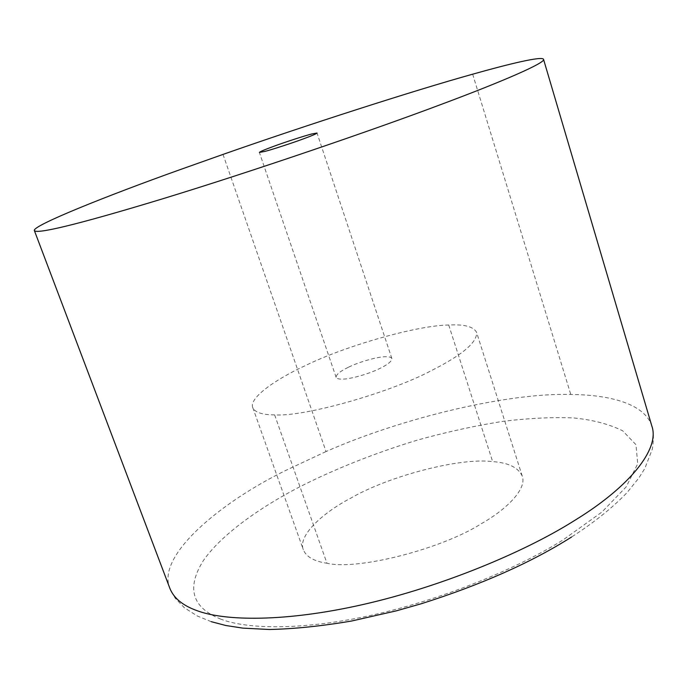 <?xml version="1.0" encoding="UTF-8"?>
<svg xmlns="http://www.w3.org/2000/svg" width="688" height="688" viewBox="0 0 688 688"><rect width="100%" height="100%" fill="white"/><g stroke="black" fill="none" stroke-linecap="round" stroke-linejoin="round"><path stroke-width="0.52" stroke-dasharray="3.44 2.58" d="M348.635 367.143C358.826 361.991 378.288 356.47 385.882 356.728C389.236 356.651 391.231 357.253 391.868 358.543C391.979 361.183 387.963 364.485 379.836 368.458C369.869 373.584 350.364 379.243 342.486 379.105C338.866 379.226 336.75 378.624 336.114 377.308C336.079 374.547 340.25 371.167 348.635 367.143M274.632 414.881C262.18 414.821 254.904 412.404 252.797 407.649C248.557 398.223 275.458 379.234 305.902 365.345C345.281 346.004 416.911 325.347 448.731 325.037C464.219 324.16 473.507 326.594 476.578 332.347C477.412 342.228 462.345 354.991 431.35 370.634C390.096 392.624 304.543 417.005 274.632 414.881L326.955 563.248C314.132 561.331 306.263 556.859 303.356 549.824C297.517 535.866 322.311 512.904 351.594 497.682C389.253 476.053 460.014 457.322 492.651 461.631C508.441 462.689 518.313 467.53 522.261 476.156C526.896 488.222 508.458 508.243 481.316 523.714C442.186 548.732 358.07 570.601 326.955 563.248M223.015 154.413L326.043 451.552C403.134 417.513 508.673 392.616 570.773 394.465C609.25 394.8 644.888 403.512 651.914 426.285L652.989 430.903C653.738 434.575 653.531 440.612 652.379 449.006L644.845 468.399L638.894 477.962L627.138 492.505C612.698 507.606 594.174 522.45 571.556 537.027M472.665 74.192L570.773 394.465M211.216 621.668L197.353 616.018L184.418 607.796L175.191 598.19L169.927 588.489C155.909 555.921 219.902 502.722 285.692 470.454L326.043 451.552M448.731 325.037L492.651 461.631M220.891 619.166C192.038 607.728 186.147 588.266 203.227 560.789C221.201 534.602 260.073 507.443 299.134 487.156C332.682 470.024 373.687 453.366 417.814 439.985C447.441 431.806 476.122 425.545 503.848 421.202C530.242 418.115 553.556 417.031 573.809 417.969C592.712 419.826 608.975 424.083 622.606 430.748L635.961 444.689L637.716 463.764L626.183 486.88L601.897 512.078L562.836 540.071C518.64 567.72 445.523 598.569 374.556 614.565C303.563 630.578 247.379 629.434 220.891 619.166M336.114 377.308L259.376 152.426M391.868 358.543L317.03 133.025M252.797 407.649L303.356 549.824M522.261 476.156L476.578 332.347"/><path stroke-width="1.03" d="M223.015 154.413C305.85 125.319 413.161 90.79 472.665 74.192C509.696 63.735 542.187 55.934 543.537 59.323C546.083 62.513 503.797 81.081 440.827 104.542C373.068 130.075 251.438 171.716 162.162 198.952C73.392 225.905 36.98 233.954 34.4 230.669C31.02 226.103 107.706 195.53 179.319 169.919L223.015 154.413M273.807 146.295C284.772 142.235 304.621 135.777 311.784 133.971L317.03 133.025C316.497 133.782 311.87 135.76 303.15 138.959C292.4 142.958 272.422 149.485 264.975 151.394L259.376 152.426C260.03 151.618 264.846 149.571 273.807 146.295M543.537 59.323L651.914 426.285C659.981 449.169 629.279 486.648 576.621 519.225L571.367 522.484C522.889 552.524 441.825 586.563 363.539 604.399C285.236 622.253 224.211 621.264 196.243 610.368C182.552 605.345 173.78 598.053 169.927 588.489L34.4 230.669M571.556 537.027C531.299 562.526 481.11 584.791 420.996 603.832L396.331 610.841L351.792 620.98C321.52 626.132 294.017 628.97 269.292 629.494L242.881 628.127L225.939 625.53L211.216 621.668"/></g></svg>
